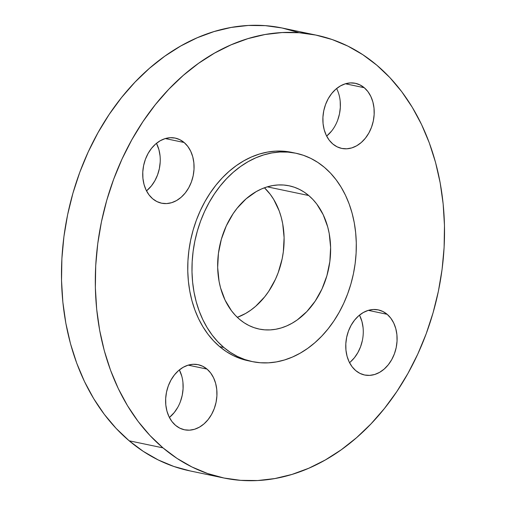 <?xml version="1.0" encoding="UTF-8"?>
<svg xmlns="http://www.w3.org/2000/svg" width="506" height="506" viewBox="0 0 506 506"><rect width="100%" height="100%" fill="white"/><g stroke="black" fill="none" stroke-linecap="round" stroke-linejoin="round"><path stroke-width="0.76" d="M331.557 131.111L326.642 136.089A33.263 25.294 101.8 0 0 336.604 88.537L337.009 89.353M364.263 87.721A33.263 25.294 -78.2 0 1 371.505 127.259A33.263 25.294 -78.2 0 1 341.721 148.416A33.263 25.294 -78.2 0 1 332.815 143.995L329.153 140.105L326.243 135.279L324.182 129.707L323.062 123.609L322.923 117.209L323.764 110.757L325.56 104.495L328.236 98.676L331.696 93.521L335.801 89.22L340.393 85.944L345.301 83.813L350.335 82.921L355.301 83.288L360 84.913L364.263 87.721L367.925 91.618L370.835 96.437L372.897 102.01L374.016 108.113L374.155 114.514L373.314 120.966L371.518 127.221L368.842 133.04L365.383 138.201L361.278 142.502L356.686 145.779L351.778 147.904L346.743 148.802L341.778 148.429L337.078 146.81L332.815 143.995A33.263 25.294 -78.2 0 1 325.573 104.457A33.263 25.294 -78.2 0 1 355.357 83.3A33.263 25.294 -78.2 0 1 364.263 87.721L345.434 83.775L364.263 87.721M349.532 362.675A33.263 25.294 101.8 0 0 359.494 315.124L361.954 321.506L363.074 327.61M387.153 314.308A33.263 25.294 -78.2 0 1 394.395 353.846A33.263 25.294 -78.2 0 1 364.605 375.003A33.263 25.294 -78.2 0 1 355.705 370.582L352.043 366.692L349.127 361.866L347.072 356.294L345.952 350.19L345.813 343.795L346.654 337.338L348.451 331.082L351.126 325.263L354.586 320.108L358.691 315.807L363.283 312.531L368.191 310.399L373.226 309.508L378.184 309.874L382.89 311.5L387.153 314.308L390.809 318.198L393.725 323.024L395.781 328.596L396.906 334.7L397.046 341.101L396.204 347.552L394.408 353.808L391.733 359.627L388.273 364.788L384.168 369.083L379.576 372.365L374.668 374.491L369.633 375.382L364.668 375.016L359.968 373.396L355.705 370.582A33.263 25.294 -78.2 0 1 348.463 331.044A33.263 25.294 -78.2 0 1 378.248 309.887A33.263 25.294 -78.2 0 1 387.153 314.308L368.317 310.361L387.153 314.308M177.764 407.324L174.304 412.479L169.396 417.463A33.263 25.294 101.8 0 0 179.358 369.911L181.818 376.293M207.011 369.089A33.263 25.294 -78.2 0 1 214.253 408.627A33.263 25.294 -78.2 0 1 184.469 429.784A33.263 25.294 -78.2 0 1 175.563 425.363L171.901 421.473L168.991 416.647L166.936 411.081L165.81 404.977L165.671 398.576L166.512 392.125L168.308 385.869L170.984 380.05L174.444 374.889L178.548 370.588L183.14 367.312L188.049 365.187L193.083 364.288L198.048 364.655L202.748 366.281L207.011 369.089L210.673 372.985L213.583 377.805L215.645 383.377L216.764 389.481L216.903 395.882L216.062 402.333L214.266 408.589L211.59 414.408L208.13 419.569L204.026 423.87L199.434 427.146L194.525 429.271L189.491 430.17L184.532 429.796L179.826 428.177L175.563 425.363A33.263 25.294 -78.2 0 1 168.321 385.825A33.263 25.294 -78.2 0 1 198.105 364.674A33.263 25.294 -78.2 0 1 207.011 369.089L188.181 365.142L207.011 369.089M160.187 162.205L159.346 168.662L157.549 174.918L154.874 180.737L151.414 185.892L146.506 190.876A33.263 25.294 101.8 0 0 156.468 143.324L158.928 149.706L160.048 155.81M184.127 142.502A33.263 25.294 -78.2 0 1 191.363 182.04A33.263 25.294 -78.2 0 1 161.578 203.197A33.263 25.294 -78.2 0 1 152.673 198.776L149.017 194.886L146.101 190.06L144.046 184.494L142.926 178.39L142.781 171.989L143.622 165.538L145.418 159.282L148.094 153.463L151.553 148.302L155.658 144.001L160.257 140.725L165.165 138.6L170.193 137.702L175.158 138.075L179.858 139.694L184.127 142.502L187.783 146.398L190.699 151.218L192.754 156.79L193.874 162.894L194.019 169.295L193.172 175.746L191.382 182.002L188.7 187.821L185.247 192.982L181.135 197.283L176.543 200.559L171.635 202.685L166.6 203.583L161.642 203.21L156.936 201.59L152.673 198.776A33.263 25.294 -78.2 0 1 145.431 159.245A33.263 25.294 -78.2 0 1 175.221 138.087A33.263 25.294 -78.2 0 1 184.127 142.502L165.291 138.562L184.127 142.502M162.983 447.873A226.195 172.008 -78.2 0 1 113.742 179.023A226.195 172.008 -78.2 0 1 316.294 35.154A226.195 172.008 -78.2 0 1 376.843 65.211L362.796 54.686L347.856 46.097L332.164 39.538L315.87 35.072L299.135 32.732L282.12 32.555L264.986 34.528L247.902 38.646L231.027 44.857L214.531 53.111L198.561 63.32L183.286 75.388L168.84 89.208L155.367 104.634L143.002 121.529L131.851 139.719L122.035 159.036L113.648 179.288L106.76 200.287L101.44 221.83L97.747 243.702L95.71 265.701L95.356 287.617L96.678 309.223L99.669 330.329L104.299 350.721L110.529 370.209L118.29 388.602L127.512 405.723L138.1 421.403L149.966 435.502L162.983 447.873L177.03 458.404L191.97 466.987L207.662 473.546L223.956 478.018L240.692 480.352L257.706 480.536L274.84 478.556L291.924 474.445L308.799 468.233L325.301 459.979L341.265 449.771L356.547 437.696L370.987 423.883L384.459 408.45L396.83 391.562L407.975 373.371L417.792 354.055L426.185 333.796L433.066 312.797L438.386 291.26L442.08 269.382L444.116 247.383L444.47 225.474L443.148 203.861L440.157 182.755L435.527 162.363L429.297 142.875L421.536 124.482L412.314 107.367L401.726 91.681L389.86 77.582L376.843 65.211A226.195 172.008 -78.2 0 1 426.084 334.061A226.195 172.008 -78.2 0 1 223.532 477.93A226.195 172.008 -78.2 0 1 162.983 447.873L129.156 440.789L162.983 447.873M316.294 35.154L282.468 28.07A226.195 172.008 101.8 0 0 79.916 171.939A226.195 172.008 101.8 0 0 129.156 440.789A226.195 172.008 101.8 0 0 189.706 470.846L223.532 477.93M237.314 317.325A73.18 55.647 101.8 0 0 282.095 259.097A73.18 55.647 101.8 0 0 264.455 187.789L270.274 194.348L273.702 199.421L279.198 210.907L281.209 217.213L282.709 223.81L284.106 237.63L283.328 251.836L282.133 258.914L278.186 272.677L275.473 279.23L268.692 291.367L264.689 296.832L255.656 306.294L250.717 310.197L245.549 313.505L237.314 317.325M308.736 195.531A73.18 55.647 -78.2 0 1 324.669 282.506A73.18 55.647 -78.2 0 1 259.135 329.052A73.18 55.647 -78.2 0 1 239.547 319.33L235.334 315.327L231.495 310.766L225.088 300.153L220.559 287.901L219.06 281.304L217.669 267.484L218.44 253.278L221.356 239.23L226.302 225.885L233.083 213.747L237.08 208.282L246.112 198.82L256.226 191.61L261.564 188.94L267.023 186.929L272.551 185.601L278.091 184.962L283.594 185.019L289.008 185.778L294.283 187.22L299.356 189.345L304.195 192.122L308.736 195.531L312.948 199.528L316.788 204.089L323.195 214.702L327.724 226.96L329.223 233.557L330.614 247.377L329.842 261.583L326.927 275.631L321.987 288.977L315.2 301.114L306.845 311.57L297.224 319.944L292.063 323.245L286.725 325.915L281.26 327.926L275.738 329.261L270.191 329.899L264.689 329.836L259.274 329.083L253.999 327.635L248.927 325.516L244.088 322.739L239.547 319.33A73.18 55.647 -78.2 0 1 223.614 232.349A73.18 55.647 -78.2 0 1 289.147 185.803A73.18 55.647 -78.2 0 1 308.736 195.531L267.301 186.847L308.736 195.531M223.823 347.47A106.443 80.947 -78.2 0 1 200.648 220.951A106.443 80.947 -78.2 0 1 295.966 153.248A106.443 80.947 -78.2 0 1 324.46 167.391A106.443 80.947 -78.2 0 1 347.635 293.91A106.443 80.947 -78.2 0 1 252.317 361.613A106.443 80.947 -78.2 0 1 223.823 347.47L219.591 346.578L223.823 347.47L230.432 352.423L237.466 356.464L244.847 359.551L252.513 361.651L260.388 362.751L268.395 362.84L276.459 361.904L284.498 359.968L292.443 357.046L300.203 353.163L307.718 348.356L314.909 342.676L321.708 336.174L328.046 328.913L333.865 320.968L339.109 312.404L343.732 303.315L347.679 293.784L350.924 283.904L353.422 273.765L355.161 263.474L356.116 253.12L356.287 242.81L355.661 232.64L354.257 222.703L352.075 213.108L349.146 203.937L345.497 195.284L341.158 187.226L336.167 179.845L330.589 173.216L324.46 167.391L317.85 162.439L310.823 158.397L303.436 155.31L295.77 153.204L287.895 152.11L279.888 152.021L271.823 152.951L263.784 154.887L255.84 157.809L248.079 161.692L240.565 166.499L233.374 172.179L226.574 178.681L220.236 185.942L214.417 193.893L209.174 202.451L204.55 211.54L200.604 221.071L197.365 230.957L194.861 241.09L193.121 251.387L192.166 261.741L191.995 272.051L192.622 282.221L194.026 292.152L196.208 301.747L199.136 310.918L202.792 319.577L207.131 327.629L212.115 335.01L217.694 341.645L223.823 347.47M248.288 360.765L240.622 358.665L233.234 355.579L226.201 351.537L219.591 346.578L213.469 340.759L207.884 334.124L202.9 326.743L198.561 318.691L194.911 310.033L191.976 300.861L189.801 291.266L188.39 281.336L187.77 271.165L187.935 260.856L188.896 250.502L190.635 240.205L193.134 230.072L196.372 220.186L200.325 210.654L204.943 201.565L210.186 193.007L216.011 185.057L222.349 177.796L229.148 171.294L236.334 165.614L243.848 160.807L251.615 156.923L259.553 154.001L267.598 152.066L275.656 151.136L283.664 151.218L291.747 152.363A106.443 80.947 101.8 0 0 196.423 220.066A106.443 80.947 101.8 0 0 219.591 346.578A106.443 80.947 101.8 0 0 248.085 360.727L252.317 361.613M298.338 32.454L282.044 27.982L265.308 25.648L248.294 25.464L231.16 27.444L214.076 31.555L197.201 37.767L180.699 46.021L164.735 56.229L149.453 68.304L135.013 82.117L121.541 97.55L109.169 114.438L98.025 132.629L88.208 151.945L79.815 172.204L72.934 193.203L67.614 214.74L63.92 236.618L61.884 258.617L61.53 280.526L62.852 302.139L65.843 323.245L70.473 343.637L76.703 363.125L84.464 381.518L93.686 398.633L104.274 414.319L116.14 428.418L129.156 440.789L143.204 451.314L158.144 459.903L173.836 466.462L190.13 470.928M340.19 101.023L340.329 107.424L339.488 113.875L337.692 120.131M362.378 340.462L360.582 346.718L357.906 352.537L354.447 357.698L350.342 361.999M182.938 382.391L183.077 388.791L182.236 395.243L180.44 401.505M295.966 153.248L291.741 152.363"/></g></svg>

